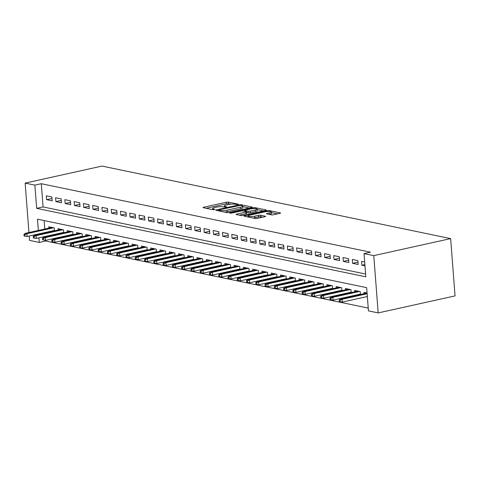 <?xml version="1.0" encoding="UTF-8"?>
<svg xmlns="http://www.w3.org/2000/svg" width="479" height="479" viewBox="0 0 479 479"><rect width="100%" height="100%" fill="white"/><g stroke="black" fill="none" stroke-linecap="round" stroke-linejoin="round"><path stroke-width="0.72" d="M237.955 204.467L238.201 204.144L228.531 202.132A1.557 0.317 -4.4 0 0 226.363 202.222L203.725 207.233A1.557 0.317 -4.4 0 0 203.084 207.539A1.557 0.317 -4.4 0 0 203.377 207.7L213.047 209.712L215.017 209.431L213.556 209.06A4.982 1.012 -4.4 0 1 212.616 208.551A4.982 1.012 -4.4 0 1 214.67 207.563L216.556 207.144A4.982 1.012 -4.4 0 1 223.489 206.862L226.262 207.06L226.711 206.844L225.25 206.473A4.982 1.012 -4.4 0 1 224.31 205.964A4.982 1.012 -4.4 0 1 226.363 204.976L228.249 204.557A4.982 1.012 -4.4 0 1 235.189 204.27L237.955 204.467M271.401 214.855A1.557 0.317 -4.4 0 0 273.569 214.766L279.922 213.365A1.557 0.317 -4.4 0 0 280.562 213.053A1.557 0.317 -4.4 0 0 280.269 212.892L269.527 210.658A1.557 0.317 -4.4 0 0 267.36 210.748L244.727 215.76A1.557 0.317 -4.4 0 0 244.086 216.071A1.557 0.317 -4.4 0 0 244.38 216.227L255.115 218.46A1.557 0.317 -4.4 0 0 257.283 218.37L264.959 216.676A1.557 0.317 -4.4 0 0 265.6 216.364A1.557 0.317 -4.4 0 0 265.306 216.209L260.708 215.251A1.557 0.317 -4.4 0 0 258.54 215.34L254.738 216.185A4.161 0.844 -4.4 0 1 250.439 216.568A4.161 0.844 -4.4 0 1 248.152 215.993A4.161 0.844 -4.4 0 1 249.864 215.167L264.767 211.868A4.161 0.844 -4.4 0 1 269.06 211.484A4.161 0.844 -4.4 0 1 271.353 212.059A4.161 0.844 -4.4 0 1 269.635 212.886L267.156 213.43A1.557 0.317 -4.4 0 0 266.51 213.742A1.557 0.317 -4.4 0 0 266.809 213.903L271.401 214.855M364.034 253.601L373.77 255.624L450.643 238.608L102.015 166.081L25.142 183.098L34.877 185.128L36.667 208.353L365.824 276.826L364.034 253.601L370.441 252.182L41.284 183.708L34.877 185.128M251.619 207.473A1.557 0.317 -4.4 0 0 252.259 207.167A1.557 0.317 -4.4 0 0 251.966 207.006L241.224 204.773A1.557 0.317 -4.4 0 0 239.057 204.862L216.424 209.874A1.557 0.317 -4.4 0 0 215.778 210.179A1.557 0.317 -4.4 0 0 216.071 210.341L226.812 212.574A1.557 0.317 -4.4 0 0 228.98 212.484L251.619 207.473M255.379 207.718L266.114 209.952A1.557 0.317 -4.4 0 1 266.414 210.107A1.557 0.317 -4.4 0 1 265.767 210.419L243.134 215.43A1.557 0.317 -4.4 0 1 240.967 215.52L236.369 214.562A1.557 0.317 -4.4 0 1 236.075 214.4A1.557 0.317 -4.4 0 1 236.716 214.095L245.895 212.059A1.557 0.317 -4.4 0 0 246.541 211.754A1.557 0.317 -4.4 0 0 246.242 211.592L243.194 210.958A1.557 0.317 -4.4 0 0 241.027 211.047L231.471 213.167L229.746 213.113L230.195 212.898L253.211 207.808A1.557 0.317 -4.4 0 1 255.379 207.718L255.445 208.581M366.585 296.705L367.363 296.872M357.31 294.777L358.31 294.986M348.041 292.849L349.041 293.058M338.767 290.921L339.767 291.13M329.492 288.993L330.498 289.202M320.223 287.065L321.223 287.268M310.949 285.137L311.955 285.34M301.68 283.203L302.68 283.412M292.406 281.275L293.405 281.484M283.137 279.347L284.137 279.556M273.862 277.419L274.862 277.628M264.594 275.491L265.594 275.7M255.319 273.563L256.319 273.766M246.044 271.629L247.05 271.838M236.776 269.701L237.776 269.911M227.501 267.773L228.501 267.983M218.232 265.845L219.232 266.055M208.958 263.917L209.958 264.127M199.689 261.989L200.689 262.199M190.414 260.061L191.414 260.265M181.14 258.127L182.146 258.337M171.871 256.199L172.871 256.409M162.597 254.271L163.602 254.481M153.328 252.343L154.328 252.553M144.053 250.415L145.053 250.625M134.785 248.487L135.785 248.697M125.51 246.559L126.51 246.763M116.235 244.625L117.241 244.835M106.967 242.697L107.967 242.907M97.692 240.769L98.698 240.979M88.423 238.841L89.423 239.051M79.149 236.913L80.149 237.123M69.88 234.985L70.88 235.189M60.605 233.057L61.605 233.261M51.882 196.959L46.319 195.803L46.619 199.671L52.181 200.827L51.882 196.959M61.156 198.887L55.594 197.731L55.893 201.599L61.456 202.761L61.156 198.887M70.425 200.815L64.863 199.659L65.162 203.527L70.724 204.689L70.425 200.815M79.7 202.743L74.137 201.587L74.437 205.461L79.999 206.617L79.7 202.743M88.974 204.671L83.406 203.515L83.705 207.389L89.268 208.545L88.974 204.671M98.243 206.605L92.681 205.443L92.98 209.317L98.542 210.473L98.243 206.605M107.518 208.533L101.955 207.371L102.249 211.245L107.811 212.401L107.518 208.533M116.786 210.461L111.224 209.305L111.523 213.173L117.086 214.329L116.786 210.461M126.061 212.389L120.498 211.233L120.792 215.101L126.36 216.263L126.061 212.389M135.329 214.317L129.767 213.161L130.066 217.029L135.629 218.19L135.329 214.317M144.604 216.245L139.042 215.089L139.341 218.963L144.903 220.118L144.604 216.245M153.879 218.173L148.31 217.017L148.61 220.891L154.172 222.046L153.879 218.173M163.147 220.106L157.585 218.945L157.884 222.819L163.447 223.974L163.147 220.106M172.422 222.034L166.86 220.879L167.153 224.747L172.715 225.902L172.422 222.034M181.691 223.962L176.128 222.807L176.428 226.675L181.99 227.83L181.691 223.962M190.965 225.89L185.403 224.735L185.696 228.603L191.265 229.764L190.965 225.89M200.234 227.818L194.672 226.663L194.971 230.531L200.533 231.692L200.234 227.818M209.509 229.746L203.946 228.591L204.246 232.465L209.808 233.62L209.509 229.746M218.783 231.68L213.215 230.519L213.514 234.393L219.077 235.548L218.783 231.68M228.052 233.608L222.49 232.447L222.789 236.321L228.351 237.476L228.052 233.608M237.327 235.536L231.764 234.381L232.058 238.249L237.62 239.404L237.327 235.536M246.595 237.464L241.033 236.309L241.332 240.177L246.895 241.332L246.595 237.464M255.87 239.392L250.307 238.237L250.601 242.105L256.169 243.266L255.87 239.392M265.138 241.32L259.576 240.165L259.875 244.033L265.438 245.194L265.138 241.32M274.413 243.248L268.851 242.093L269.15 245.966L274.712 247.122L274.413 243.248M283.688 245.182L278.119 244.021L278.419 247.894L283.981 249.05L283.688 245.182M292.956 247.11L287.394 245.949L287.693 249.822L293.256 250.978L292.956 247.11M302.231 249.038L296.663 247.882L296.962 251.75L302.524 252.906L302.231 249.038M311.5 250.966L305.937 249.81L306.237 253.678L311.799 254.84L311.5 250.966M320.774 252.894L315.212 251.738L315.505 255.606L321.074 256.768L320.774 252.894M330.043 254.822L324.481 253.666L324.78 257.54L330.342 258.696L330.043 254.822M339.318 256.75L333.755 255.594L334.055 259.468L339.617 260.624L339.318 256.75M348.586 258.684L343.024 257.522L343.323 261.396L348.886 262.552L348.586 258.684M357.861 260.612L352.299 259.45L352.598 263.324L358.16 264.48L357.861 260.612M41.284 183.708L43.074 206.934L365.609 274.03M364.687 262.031L361.567 261.384L361.867 265.252L364.98 265.899M45.643 240.35L45.691 240.997L368.231 308.093M44.122 220.568L44.769 229.028M45.038 232.519L45.074 232.944M45.343 236.434L45.373 236.854M51.331 231.123L52.337 231.333M48.81 228.136L48.702 226.771L54.265 227.926L54.492 230.854M58.079 230.064L57.977 228.699L63.539 229.854L63.767 232.788M67.353 231.992L67.246 230.627L72.808 231.782L73.036 234.716M76.622 233.92L76.52 232.554L82.083 233.716L82.31 236.644M85.897 235.848L85.789 234.482L91.357 235.644L91.579 238.572M95.171 237.776L95.064 236.416L100.626 237.572L100.853 240.5M104.44 239.71L104.338 238.344L109.901 239.5L110.122 242.428M113.715 241.638L113.607 240.272L119.169 241.428L119.397 244.356M122.983 243.566L122.881 242.2L128.444 243.356L128.671 246.29M132.258 245.493L132.15 244.128L137.713 245.284L137.94 248.218M141.527 247.421L141.425 246.056L146.987 247.218L147.215 250.146M150.801 249.349L150.693 247.984L156.262 249.146L156.483 252.074M160.076 251.277L159.968 249.918L165.53 251.074L165.758 254.002M169.344 253.211L169.243 251.846L174.805 253.002L175.027 255.93M178.619 255.139L178.511 253.774L184.074 254.93L184.301 257.864M187.888 257.067L187.786 255.702L193.348 256.858L193.57 259.792M197.162 258.995L197.055 257.63L202.617 258.786L202.845 261.72M206.431 260.923L206.329 259.558L211.892 260.72L212.119 263.648M215.706 262.851L215.598 261.486L221.166 262.648L221.388 265.576M224.974 264.779L224.873 263.42L230.435 264.576L230.662 267.504M234.249 266.713L234.147 265.348L239.71 266.504L239.931 269.432M243.524 268.641L243.416 267.276L248.978 268.432L249.206 271.365M252.792 270.569L252.69 269.204L258.253 270.36L258.474 273.293M262.067 272.497L261.959 271.132L267.522 272.288L267.749 275.221M271.336 274.425L271.234 273.06L276.796 274.222L277.024 277.149M280.61 276.353L280.502 274.988L286.065 276.149L286.292 279.077M289.879 278.281L289.777 276.922L295.339 278.077L295.567 281.005M299.153 280.215L299.046 278.85L304.614 280.005L304.836 282.933M308.428 282.143L308.32 280.778L313.883 281.933L314.11 284.867M317.697 284.071L317.595 282.706L323.157 283.861L323.379 286.795M326.971 285.999L326.864 284.634L332.426 285.795L332.654 288.723M336.24 287.927L336.138 286.562L341.701 287.723L341.928 290.651M345.515 289.855L345.407 288.496L350.969 289.651L351.197 292.579M354.783 291.783L354.682 290.424L360.244 291.579L360.471 294.507M364.058 293.717L363.95 292.352L367.07 292.998M38.368 230.447L37.5 219.19L366.657 287.663L368.447 310.889L378.182 312.919L455.05 295.902L450.643 238.608M45.691 240.997L39.284 242.416L29.548 240.392L29.213 236.021M378.182 312.919L373.77 255.624M25.142 183.098L28.944 232.531M38.631 233.938L38.667 234.363M38.937 237.853L39.284 242.416M43.074 206.934L36.667 208.353M46.619 199.671L52.001 198.48M55.893 201.599L61.27 200.408M65.162 203.527L70.545 202.336M74.437 205.461L79.819 204.27M83.705 207.389L89.088 206.198M92.98 209.317L98.363 208.126M102.249 211.245L107.631 210.053M111.523 213.173L116.906 211.981M120.792 215.101L126.175 213.909M130.066 217.029L135.449 215.837M139.341 218.963L144.724 217.771M148.61 220.891L153.993 219.699M157.884 222.819L163.267 221.627M167.153 224.747L172.536 223.555M176.428 226.675L181.81 225.483M185.696 228.603L191.079 227.411M194.971 230.531L200.354 229.339M204.246 232.465L209.628 231.273M213.514 234.393L218.897 233.201M222.789 236.321L228.172 235.129M232.058 238.249L237.44 237.057M241.332 240.177L246.715 238.985M250.601 242.105L255.984 240.913M259.875 244.033L265.258 242.847M269.15 245.966L274.527 244.775M278.419 247.894L283.802 246.703M287.693 249.822L293.076 248.631M296.962 251.75L302.345 250.559M306.237 253.678L311.619 252.487M315.505 255.606L320.888 254.415M324.78 257.54L330.163 256.349M334.055 259.468L339.431 258.277M343.323 261.396L348.706 260.205M352.598 263.324L357.981 262.133M361.867 265.252L364.884 264.588M230.98 204.162L228.651 203.677A1.557 0.317 -4.4 0 0 226.483 203.767L206.138 208.269M249.325 207.982L242.763 206.617M240.464 205.371L219.077 209.832L218.628 210.047L220.154 210.431A4.982 1.012 -4.4 0 0 227.094 210.149L240.674 207.144A4.982 1.012 -4.4 0 0 242.727 206.156A4.982 1.012 -4.4 0 0 241.787 205.647L240.464 205.371M224.483 212.089A4.982 1.012 -4.4 0 0 227.214 211.694L227.094 210.149M242.727 206.156L242.847 207.7A4.982 1.012 -4.4 0 1 240.793 208.688L227.214 211.694M257.175 209.616L263.48 210.928M239.129 215.137L246.014 213.61A1.557 0.317 -4.4 0 0 246.655 213.299L246.541 211.754M244.679 211.269L244.661 210.413A1.557 0.317 -4.4 0 0 244.955 210.568L248.002 211.203A1.557 0.317 -4.4 0 0 250.17 211.113L255.421 209.952A4.161 0.844 -4.4 0 0 257.139 209.125A4.161 0.844 -4.4 0 0 254.846 208.551A4.161 0.844 -4.4 0 0 250.553 208.94L245.302 210.101A1.557 0.317 -4.4 0 0 244.661 210.413M246.589 212.436L248.122 212.754A1.557 0.317 -4.4 0 0 250.289 212.664L255.541 211.502A4.161 0.844 -4.4 0 0 257.259 210.676L257.139 209.125M271.353 212.059L271.473 213.604A4.161 0.844 -4.4 0 1 269.755 214.43L269.563 214.472M252.996 218.023A4.161 0.844 -4.4 0 0 254.858 217.729L254.738 216.185M262.666 217.185L260.827 216.801A1.557 0.317 -4.4 0 0 258.66 216.891L254.858 217.729M248.194 216.568L247.134 216.801M277.628 213.868L271.395 212.574M23.95 234.423L24.07 235.973L24.998 236.165L24.878 234.62L23.95 234.423L25.195 233.363L26.866 233.71L27.081 236.494L54.462 230.435M24.878 234.62L26.866 233.71L53.606 227.788M25.195 233.363L51.936 227.441M27.081 236.494L24.998 236.165M33.225 236.357L33.338 237.901L34.266 238.093L34.147 236.548L33.225 236.357L34.47 235.291L36.141 235.638L36.35 238.422L63.731 232.363M34.147 236.548L36.141 235.638L62.875 229.716M34.47 235.291L61.204 229.369M36.35 238.422L34.266 238.093M42.493 238.285L42.613 239.829L43.541 240.027L43.421 238.476L42.493 238.285L43.739 237.219L45.409 237.566L45.625 240.35L73.006 234.291M43.421 238.476L45.409 237.566L72.149 231.644M43.739 237.219L70.479 231.297M45.625 240.35L43.541 240.027M51.768 240.213L51.888 241.763L52.81 241.955L52.696 240.404L51.768 240.213L53.013 239.147L54.684 239.494L54.899 242.278L82.274 236.219M52.696 240.404L54.684 239.494L81.418 233.578M53.013 239.147L79.748 233.231M54.899 242.278L52.81 241.955M61.037 242.14L61.156 243.691L62.084 243.883L61.965 242.332L61.037 242.14L62.288 241.075L63.952 241.422L64.168 244.212L91.549 238.147M61.965 242.332L63.952 241.422L90.693 235.506M62.288 241.075L89.022 235.159M64.168 244.212L62.084 243.883M70.311 244.068L70.431 245.619L71.359 245.811L71.239 244.26L70.311 244.068L71.557 243.003L73.227 243.35L73.443 246.14L100.818 240.081M71.239 244.26L73.227 243.35L99.961 237.434M71.557 243.003L98.297 237.087M73.443 246.14L71.359 245.811M79.58 245.996L79.7 247.547L80.628 247.739L80.508 246.194L79.58 245.996L80.831 244.931L82.496 245.278L82.711 248.068L110.092 242.009M80.508 246.194L82.496 245.278L109.236 239.362M80.831 244.931L107.565 239.015M82.711 248.068L80.628 247.739M88.855 247.924L88.974 249.475L89.902 249.667L89.783 248.122L88.855 247.924L90.1 246.865L91.77 247.212L91.986 249.996L119.367 243.937M89.783 248.122L91.77 247.212L118.505 241.29M90.1 246.865L116.84 240.943M91.986 249.996L89.902 249.667M98.129 249.858L98.243 251.403L99.171 251.595L99.051 250.05L98.129 249.858L99.375 248.793L101.045 249.14L101.255 251.924L128.635 245.865M99.051 250.05L101.045 249.14L127.779 243.218M99.375 248.793L126.109 242.871M101.255 251.924L99.171 251.595M107.398 251.786L107.518 253.331L108.446 253.529L108.326 251.978L107.398 251.786L108.643 250.721L110.314 251.068L110.529 253.852L137.91 247.793M108.326 251.978L110.314 251.068L137.054 245.146M108.643 250.721L135.383 244.799M110.529 253.852L108.446 253.529M116.672 253.714L116.792 255.265L117.714 255.457L117.6 253.906L116.672 253.714L117.918 252.649L119.588 252.996L119.798 255.786L147.179 249.721M117.6 253.906L119.588 252.996L146.323 247.08M117.918 252.649L144.652 246.733M119.798 255.786L117.714 255.457M125.941 255.642L126.061 257.193L126.989 257.385L126.869 255.834L125.941 255.642L127.186 254.577L128.857 254.924L129.073 257.714L156.453 251.649M126.869 255.834L128.857 254.924L155.597 249.008M127.186 254.577L153.927 248.661M129.073 257.714L126.989 257.385M135.216 257.57L135.335 259.121L136.264 259.313L136.144 257.762L135.216 257.57L136.461 256.505L138.132 256.852L138.347 259.642L165.722 253.583M136.144 257.762L138.132 256.852L164.866 250.936M136.461 256.505L163.201 250.589M138.347 259.642L136.264 259.313M144.484 259.498L144.604 261.049L145.532 261.241L145.412 259.696L144.484 259.498L145.736 258.432L147.4 258.78L147.616 261.57L174.997 255.511M145.412 259.696L147.4 258.78L174.14 252.864M145.736 258.432L172.47 252.517M147.616 261.57L145.532 261.241M153.759 261.432L153.879 262.977L154.807 263.169L154.687 261.624L153.759 261.432L155.004 260.366L156.675 260.714L156.89 263.498L184.265 257.439M154.687 261.624L156.675 260.714L183.409 254.792M155.004 260.366L181.745 254.445M156.89 263.498L154.807 263.169M163.034 263.36L163.147 264.905L164.075 265.097L163.956 263.552L163.034 263.36L164.279 262.294L165.95 262.642L166.159 265.426L193.54 259.367M163.956 263.552L165.95 262.642L192.684 256.72M164.279 262.294L191.013 256.373M166.159 265.426L164.075 265.097M172.302 265.288L172.422 266.833L173.35 267.031L173.23 265.48L172.302 265.288L173.548 264.222L175.218 264.57L175.434 267.354L202.815 261.294M173.23 265.48L175.218 264.57L201.958 258.648M173.548 264.222L200.288 258.301M175.434 267.354L173.35 267.031M181.577 267.216L181.697 268.767L182.619 268.959L182.499 267.408L181.577 267.216L182.822 266.15L184.493 266.498L184.702 269.288L212.083 263.222M182.499 267.408L184.493 266.498L211.227 260.582M182.822 266.15L209.557 260.235M184.702 269.288L182.619 268.959M190.846 269.144L190.965 270.695L191.893 270.886L191.774 269.336L190.846 269.144L192.091 268.078L193.761 268.426L193.977 271.216L221.358 265.15M191.774 269.336L193.761 268.426L220.502 262.51M192.091 268.078L218.831 262.163M193.977 271.216L191.893 270.886M200.12 271.072L200.24 272.623L201.168 272.814L201.048 271.264L200.12 271.072L201.366 270.006L203.036 270.354L203.252 273.144L230.627 267.084M201.048 271.264L203.036 270.354L229.77 264.438M201.366 270.006L228.106 264.091M203.252 273.144L201.168 272.814M209.389 273L209.509 274.551L210.437 274.742L210.317 273.198L209.389 273L210.64 271.934L212.305 272.282L212.52 275.072L239.901 269.012M210.317 273.198L212.305 272.282L239.045 266.366M210.64 271.934L237.374 266.019M212.52 275.072L210.437 274.742M218.663 274.934L218.783 276.479L219.711 276.67L219.592 275.126L218.663 274.934L219.909 273.868L221.579 274.216L221.795 277L249.17 270.94M219.592 275.126L221.579 274.216L248.314 268.294M219.909 273.868L246.649 267.947M221.795 277L219.711 276.67M227.932 276.862L228.052 278.407L228.98 278.604L228.86 277.054L227.932 276.862L229.184 275.796L230.848 276.144L231.064 278.928L258.444 272.868M228.86 277.054L230.848 276.144L257.588 270.222M229.184 275.796L255.918 269.875M231.064 278.928L228.98 278.604M237.207 278.79L237.327 280.335L238.255 280.532L238.135 278.982L237.207 278.79L238.452 277.724L240.123 278.071L240.338 280.856L267.719 274.796M238.135 278.982L240.123 278.071L266.863 272.15M238.452 277.724L265.192 271.803M240.338 280.856L238.255 280.532M246.481 280.718L246.595 282.269L247.523 282.46L247.404 280.91L246.481 280.718L247.727 279.652L249.397 279.999L249.607 282.79L276.988 276.724M247.404 280.91L249.397 279.999L276.132 274.084M247.727 279.652L274.461 273.737M249.607 282.79L247.523 282.46M255.75 282.646L255.87 284.197L256.798 284.388L256.678 282.838L255.75 282.646L256.995 281.58L258.666 281.927L258.882 284.718L286.262 278.658M256.678 282.838L258.666 281.927L285.406 276.012M256.995 281.58L283.736 275.664M258.882 284.718L256.798 284.388M265.025 284.574L265.144 286.125L266.067 286.316L265.953 284.766L265.025 284.574L266.27 283.508L267.941 283.855L268.156 286.646L295.531 280.586M265.953 284.766L267.941 283.855L294.675 277.94M266.27 283.508L293.004 277.592M268.156 286.646L266.067 286.316M274.293 286.502L274.413 288.053L275.341 288.244L275.221 286.699L274.293 286.502L275.545 285.442L277.209 285.783L277.425 288.574L304.806 282.514M275.221 286.699L277.209 285.783L303.949 279.868M275.545 285.442L302.279 279.52M277.425 288.574L275.341 288.244M283.568 288.436L283.688 289.981L284.616 290.172L284.496 288.627L283.568 288.436L284.813 287.37L286.484 287.717L286.699 290.502L314.074 284.442M284.496 288.627L286.484 287.717L313.218 281.796M284.813 287.37L311.554 281.448M286.699 290.502L284.616 290.172M292.837 290.364L292.956 291.909L293.884 292.106L293.765 290.555L292.837 290.364L294.088 289.298L295.753 289.645L295.968 292.429L323.349 286.37M293.765 290.555L295.753 289.645L322.493 283.724M294.088 289.298L320.822 283.376M295.968 292.429L293.884 292.106M302.111 292.292L302.231 293.837L303.159 294.034L303.039 292.483L302.111 292.292L303.357 291.226L305.027 291.573L305.243 294.357L332.624 288.298M303.039 292.483L305.027 291.573L331.767 285.652M303.357 291.226L330.097 285.304M305.243 294.357L303.159 294.034M311.386 294.22L311.5 295.771L312.428 295.962L312.308 294.411L311.386 294.22L312.631 293.154L314.302 293.501L314.511 296.291L341.892 290.226M312.308 294.411L314.302 293.501L341.036 287.586M312.631 293.154L339.366 287.238M314.511 296.291L312.428 295.962M320.655 296.148L320.774 297.698L321.702 297.89L321.583 296.339L320.655 296.148L321.9 295.082L323.57 295.429L323.786 298.219L351.167 292.16M321.583 296.339L323.57 295.429L350.311 289.514M321.9 295.082L348.64 289.166M323.786 298.219L321.702 297.89M329.929 298.076L330.049 299.626L330.971 299.818L330.857 298.273L329.929 298.076L331.175 297.01L332.845 297.357L333.061 300.147L360.436 294.088M330.857 298.273L332.845 297.357L359.579 291.442M331.175 297.01L357.909 291.094M333.061 300.147L330.971 299.818M339.198 300.004L339.318 301.554L340.246 301.746L340.126 300.201L339.198 300.004L340.449 298.944L342.114 299.291L342.329 302.075L367.339 296.537M340.126 300.201L342.114 299.291L367.124 293.753M340.449 298.944L367.07 293.046M342.329 302.075L340.246 301.746M225.304 207.162L225.25 206.473M213.61 209.748L213.556 209.06M203.767 207.778L203.725 207.233M226.483 203.767L226.363 202.222M228.651 203.677L228.531 202.132M216.466 210.419L216.424 209.874M239.099 205.401L239.057 204.862M241.284 205.539L241.224 204.773M251.99 207.365L251.966 207.006M218.897 210.928L218.837 210.155M220.214 211.203L220.154 210.431M240.793 208.688L240.674 207.144M266.144 210.311L266.114 209.952M236.758 214.64L236.716 214.095M246.014 213.61L245.895 212.059M230.225 213.263L230.195 212.898M253.271 208.581L253.211 207.808M255.541 211.502L255.421 209.952M245.014 211.341L244.955 210.568M248.122 212.754L248.002 211.203M250.289 212.664L250.17 211.113M267.198 213.981L267.156 213.43M269.755 214.43L269.635 212.886M258.66 216.891L258.54 215.34M260.827 216.801L260.708 215.251M265.33 216.568L265.306 216.209M244.769 216.31L244.727 215.76M267.42 211.514L267.36 210.748M269.593 211.508L269.527 210.658M280.299 213.257L280.269 212.892M224.394 207.048L224.31 205.964M212.7 209.634L212.616 208.551M218.693 210.886L218.628 210.047M248.23 217.029L248.152 215.993"/></g></svg>
